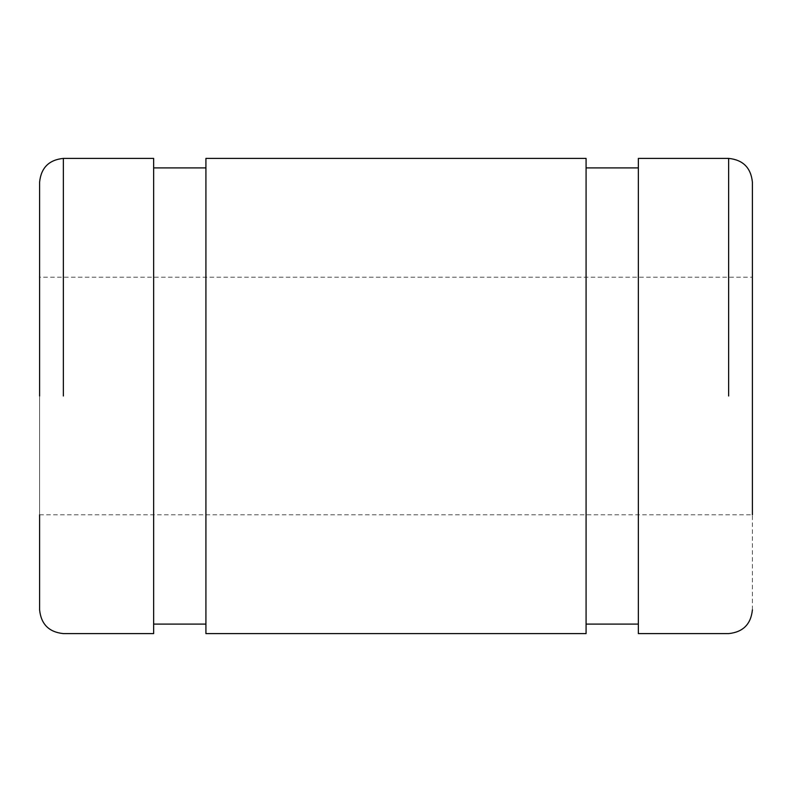 <?xml version="1.0" encoding="UTF-8"?>
<svg xmlns="http://www.w3.org/2000/svg" width="792" height="792" viewBox="0 0 792 792"><rect width="100%" height="100%" fill="white"/><g stroke="black" fill="none" stroke-linecap="round" stroke-linejoin="round"><path stroke-width="0.59" stroke-dasharray="3.96 2.97" d="M752.4 514.8L752.4 277.2L39.6 277.2L39.6 514.8L39.6 277.2L39.6 514.8L752.4 514.8L752.4 182.16L752.4 609.84M39.6 396L39.6 277.2M153.648 158.4L153.648 633.6M153.648 624.096L153.648 167.904L153.648 624.096M205.92 624.096L205.92 167.904L205.92 624.096M205.92 633.6L205.92 158.4M586.08 158.4L586.08 633.6M586.08 624.096L586.08 167.904L586.08 624.096M638.352 167.904L638.352 624.096L638.352 167.904M638.352 633.6L638.352 158.4M63.36 396L63.36 158.4L63.36 396M728.64 396L728.64 158.4L728.64 396"/><path stroke-width="1.19" d="M752.4 277.2L752.4 514.8M39.6 514.8L39.6 609.84C41.065 624.215 48.985 632.135 63.36 633.6L153.648 633.6L153.648 158.4L63.36 158.4C48.985 159.865 41.065 167.785 39.6 182.16L39.6 396M205.92 167.904L153.648 167.904M205.92 158.4L205.92 633.6L586.08 633.6L586.08 158.4L205.92 158.4M752.4 396L752.4 182.16C750.935 167.785 743.015 159.865 728.64 158.4L638.352 158.4L638.352 633.6L728.64 633.6C743.015 632.135 750.935 624.215 752.4 609.84M63.36 396L63.36 158.4L63.36 396M728.64 396L728.64 158.4L728.64 396M205.92 624.096L153.648 624.096M638.352 167.904L586.08 167.904M586.08 624.096L638.352 624.096"/></g></svg>
